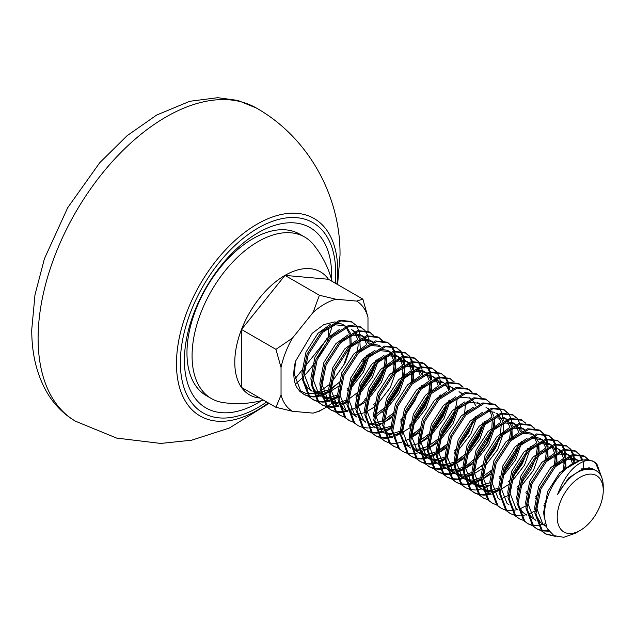 <?xml version="1.0" encoding="UTF-8"?>
<svg xmlns="http://www.w3.org/2000/svg" width="635" height="635" viewBox="0 0 635 635"><rect width="100%" height="100%" fill="white"/><g stroke="black" fill="none" stroke-linecap="round" stroke-linejoin="round"><path stroke-width="0.95" d="M332.057 281.353A97.647 97.647 0 0 0 313.746 244.896A93.258 53.84 120 0 0 304.657 237.03A93.258 53.84 120 0 0 232.791 262.009A93.258 53.84 120 0 0 192.08 355.862A93.258 53.84 120 0 0 211.399 398.558A93.258 53.84 120 0 0 222.758 402.495A97.647 97.647 0 0 0 263.485 400.121M211.399 398.558L206.28 395.605A93.258 53.84 -60 0 1 186.968 352.909A93.258 53.84 -60 0 1 227.679 259.056A93.258 53.84 -60 0 1 299.537 234.077L304.657 237.03M261.628 400.614A104.108 60.111 -60 0 1 184.412 360.291A104.108 60.111 -60 0 1 258.024 232.783A104.108 60.111 -60 0 1 331.645 275.288A104.108 60.111 -60 0 1 331.557 279.503M320.469 271.867L320.477 271.875A70.993 40.989 120 0 0 320.469 271.867A70.993 40.989 120 0 0 265.763 290.886A70.993 40.989 120 0 0 234.775 362.331A70.993 40.989 -60 0 1 265.771 290.894A70.993 40.989 -60 0 1 320.477 271.875A70.993 40.989 -60 0 1 328.454 279.273L284.98 275.392L241.506 329.47L241.506 387.437L275.923 407.305L292.433 411.274L313.118 413.123L319.397 411.186L322.572 409.305M603.25 490.53A32.552 18.788 120 0 0 580.231 477.242A32.552 18.788 120 0 0 557.22 517.104A32.552 18.788 120 0 0 580.239 530.392A32.552 18.788 120 0 0 603.25 490.53L603.25 486.354C603.099 477.385 599.988 471.829 593.923 469.702C580.89 467.011 568.769 475.282 557.578 494.506C565.388 473.845 575.842 462.328 588.915 459.962L593.939 461.621L596.844 463.915L601.805 477.599M580.239 530.392L575.199 533.305L563.777 537.305L553.942 535.622L547.148 528.518L544.306 517.104C544.489 498.919 551.648 482.798 565.793 468.741A43.394 25.059 -60 0 1 588.915 459.962M295.545 361.212A43.394 25.059 120 0 0 293.83 373.896A43.394 25.059 120 0 0 296.839 387.469L299.942 391.485L304.411 394.684L301.061 392.128L294.307 374.174L295.545 361.212L312.206 333.311L323.786 324.62L335.042 321.834M317.595 401.566L313.365 399.852L308.896 396.653L302.141 378.69L307.102 353.965L321.548 331.716L339.622 320.254L351.163 321.453L355.791 325.072M351.719 321.794L355.108 324.969M313.365 399.852L310.015 397.296L303.26 379.341L308.221 354.608L322.667 332.367L340.741 320.897L352.282 322.096M356.227 325.612L358.719 330.335M358.997 331.152L360.148 338.185M360.188 339.423L360.14 341.725M326.541 406.733L322.31 405.019L317.841 401.82L311.087 383.858L316.055 359.132L330.502 336.883L348.575 325.422L360.116 326.62L364.744 330.24M360.664 326.962L364.061 330.137M322.31 405.019L318.96 402.463L312.206 384.508L317.175 359.775L331.621 337.534L349.695 326.065L361.236 327.263M365.181 330.779L367.673 335.502M367.943 336.32L369.102 343.352M335.494 411.901L331.264 410.186L326.795 406.987L320.04 389.025L325.001 364.299L339.455 342.051L357.521 330.589L369.062 331.787L373.697 335.407M369.618 332.129L373.007 335.304M331.264 410.186L327.914 407.63L321.159 389.676L326.12 364.942L340.574 342.702L358.64 331.232L370.181 332.43M344.44 417.068L340.209 415.353L335.74 412.155L328.986 394.192L333.954 369.467L348.401 347.218L366.474 335.756L378.015 336.955L382.643 340.574M378.563 337.296L381.96 340.471M385.905 355.592L383.754 368.356M340.209 415.353L336.86 412.798L330.105 394.843L335.074 370.11L349.52 347.869L367.594 336.399L379.135 337.598M387.032 354.925L385.548 366.554M353.393 422.235L349.163 420.521L344.694 417.322L337.939 399.359L342.908 374.634L357.354 352.385L375.42 340.924L386.961 342.122L391.597 345.742M387.517 342.463L390.906 345.638M391.327 346.21L393.676 351.171M393.922 352.036L394.867 359.442M394.859 360.759L392.708 373.523M349.163 420.521L345.813 417.973L339.058 400.01L344.027 375.277L358.473 353.036L376.539 341.566L388.08 342.765M392.025 346.281L394.526 351.004M394.795 351.822L395.954 358.854M395.986 360.093L394.494 371.721M362.347 427.411L358.116 425.688L353.647 422.489L346.893 404.527L351.853 379.801L366.3 357.553L384.373 346.091L395.915 347.289L400.542 350.909M396.47 347.631L399.859 350.806M400.272 351.377L402.63 356.338M402.876 357.203L403.82 364.609M358.116 425.688L354.767 423.14L348.012 405.178L352.973 380.444L367.419 358.203L385.493 346.734L397.034 347.932M400.979 351.449L403.471 356.171M403.749 356.989L404.9 364.022M404.94 365.26L403.447 376.888M371.292 432.578L367.062 430.855L362.593 427.657L355.838 409.694L360.807 384.969L375.253 362.72L393.327 351.258L404.868 352.457L409.496 356.076M405.416 352.798L408.813 355.973M409.226 356.545L411.575 361.505M411.829 362.371L412.766 369.776M412.758 371.094L411.274 381.413L411.647 371.8M367.062 430.855L363.712 428.308L356.957 410.345L361.926 385.612L376.372 363.371L394.446 351.901L405.987 353.1M409.924 356.616L412.425 361.339M412.694 362.156L413.853 369.189M413.885 370.427L412.401 382.056M380.246 437.745L376.015 436.023L371.546 432.824L364.792 414.861L369.753 390.136L384.207 367.887L402.272 356.425L413.814 357.624L418.449 361.244M414.369 357.965L417.759 361.14M418.171 361.712L420.529 366.673M376.015 436.023L372.666 433.475L365.911 415.512L370.872 390.779L385.326 368.538L403.392 357.068L414.933 358.267M418.878 361.783L421.378 366.506M421.648 367.324L422.807 374.356M422.839 375.595L422.807 377.492M389.191 442.912L384.961 441.19L380.492 437.991L373.737 420.029L378.706 395.303L393.152 373.055L411.226 361.593L422.767 362.791L423.886 363.442M423.315 363.133L426.712 366.308M427.125 366.879L429.482 371.84M429.728 372.705L430.665 380.111M430.657 381.429L429.181 391.747M384.961 441.19L381.611 438.642L374.856 420.68L379.825 395.946L394.272 373.705L412.345 362.236L423.886 363.434L427.395 366.411M427.831 366.951L430.324 371.673M430.594 372.491L431.752 379.524M431.768 382.278L430.3 392.39M392.795 445.714L389.445 443.159L382.691 425.196L387.66 400.471L402.106 378.222L420.172 366.76L431.713 367.959L436.348 371.578M432.268 368.3L435.658 371.475M398.145 448.08L393.914 446.357L390.565 443.809L383.81 425.847L388.771 401.114L403.225 378.873L421.291 367.403L432.832 368.602M436.777 372.118L439.277 376.841M439.547 377.658L440.309 380.881M440.396 381.452L440.706 384.691M407.099 453.247L402.868 451.525L398.399 448.326L391.644 430.363L396.605 405.638L411.051 383.389L429.125 371.927L440.666 373.126L445.294 376.745M441.214 373.467L444.611 376.642M445.024 377.214L447.381 382.175M447.627 383.04L448.175 385.62M448.294 386.429L448.572 390.446M402.868 451.525L399.518 448.977L392.755 431.014L397.724 406.281L412.171 384.04L430.244 372.57L441.785 373.769M445.73 377.285L448.223 382.008M448.5 382.826L449.651 389.858M416.044 458.414L411.813 456.692L407.345 453.493L400.59 435.531L405.559 410.805L420.005 388.556L438.079 377.095L449.62 378.293L454.247 381.913M450.167 378.635L453.565 381.81M411.813 456.692L408.464 454.144L401.709 436.181L406.678 411.448L421.124 389.207L439.19 377.738L450.731 378.936M424.998 463.582L420.767 461.859L416.298 458.661L409.543 440.698L414.504 415.973L428.958 393.724L447.024 382.262L458.565 383.461L463.193 387.08M459.121 383.802L462.51 386.977M466.455 402.098L466.439 402.685M420.767 461.859L417.417 459.311L410.662 441.349L415.623 416.616L430.07 394.375L448.143 382.905L459.684 384.104M467.59 401.431L467.558 403.328M433.943 468.749L429.712 467.027L425.244 463.828L418.489 445.865L423.458 421.14L437.904 398.891L455.978 387.429L467.519 388.628L468.638 389.279M468.066 388.969L471.464 392.144M429.712 467.027L426.363 464.479L419.608 446.516L424.577 421.783L439.023 399.542L457.097 388.072L468.638 389.271L472.146 392.247M437.547 471.551L434.197 468.995L427.442 451.033L432.403 426.307L446.857 404.058L464.923 392.597L476.464 393.795L481.1 397.415M442.897 473.916L438.666 472.194L435.316 469.646L428.561 451.683L433.522 426.958L447.977 404.709L466.042 393.24L477.583 394.446M451.85 479.084L447.611 477.361L443.151 474.162L436.388 456.2L441.357 431.475L455.803 409.226L473.877 397.764L485.418 398.963L490.045 402.582M447.611 477.361L444.27 474.813L437.507 456.851L442.476 432.125L456.922 409.877L474.996 398.407L486.537 399.613M460.796 484.251L456.565 482.529L452.096 479.33L445.341 461.367L450.31 436.642L464.756 414.393L482.822 402.931L494.363 404.13M494.919 404.471L498.308 407.646M456.565 482.529L453.215 479.981L446.461 462.018L451.429 437.293L465.876 415.044L483.941 403.574L495.483 404.781L498.999 407.749M499.428 408.289L501.928 413.012M502.198 413.829L503.357 420.862M503.372 423.616L503.341 424.41M469.749 489.418L465.518 487.696L461.05 484.497L454.295 466.534L459.256 441.809L473.71 419.56L491.776 408.099L503.317 409.297L507.944 412.917M503.872 409.639L507.262 412.814M465.518 487.696L462.169 485.148L455.414 467.185L460.375 442.46L474.821 420.211L492.895 408.742L504.436 409.948M508.381 413.456L510.873 418.179M511.151 418.997L512.31 426.029M512.342 427.268L510.85 438.896M478.695 494.586L474.464 492.863L469.995 489.664L463.24 471.702L468.209 446.976L482.656 424.728L500.729 413.266L512.27 414.464L516.898 418.084M512.818 414.806L516.215 417.981M474.464 492.863L471.114 490.315L464.36 472.353L469.328 447.627L483.775 425.379L501.848 413.909L513.39 415.115M517.334 418.624L519.827 423.347M520.097 424.164L521.256 431.197M487.648 499.753L483.418 498.031L478.949 494.832L472.194 476.869L477.155 452.144L491.609 429.895L509.675 418.433L521.216 419.632L525.851 423.251M521.772 419.973L525.161 423.148M483.418 498.031L480.068 495.483L473.313 477.52L478.274 452.795L492.728 430.546L510.794 419.076L522.335 420.283M496.602 504.92L492.363 503.198L487.902 499.999L481.139 482.044L486.108 457.311L500.555 435.062L518.628 423.601L530.169 424.799L534.797 428.419M530.717 425.14L534.114 428.315M538.059 443.436L535.916 456.2M492.363 503.198L489.014 500.65L482.259 482.687L487.228 457.962L501.674 435.713L519.747 424.243L531.289 425.45M539.186 442.77L537.702 454.398M505.547 510.088L501.317 508.365L496.848 505.166L490.093 487.212L495.062 462.478L509.508 440.23L527.574 428.768L539.115 429.966L543.75 433.586M539.671 430.308L543.06 433.483M543.481 434.054L545.83 439.015M546.084 439.88L547.021 447.286M547.013 448.604L544.862 461.367M501.317 508.365L497.967 505.817L491.212 487.855L496.181 463.129L510.627 440.881L528.693 429.411L540.234 430.617M544.179 434.126L546.679 438.848M546.949 439.666L548.108 446.699M548.14 447.937L546.648 459.565M514.501 515.255L510.27 513.532L505.801 510.334L499.046 492.379L504.007 467.646L518.454 445.397L536.527 433.935L548.068 435.134L552.696 438.753M548.624 435.475L552.013 438.65M552.426 439.222L554.784 444.183M555.03 445.048L555.974 452.453M510.27 513.532L506.92 510.984L500.166 493.022L505.127 468.297L519.573 446.048L537.647 434.578L549.188 435.785M553.133 439.293L555.625 444.016M555.903 444.833L557.054 451.866M557.093 453.104L555.601 464.733M523.446 520.422L519.216 518.7L514.747 515.501L507.992 497.546L512.961 472.813L527.407 450.564L545.481 439.103L557.022 440.301L561.65 443.921M557.57 440.642L560.967 443.817M561.38 444.389L563.729 449.35M563.983 450.215L564.92 457.621M564.912 458.938L562.753 471.742M519.216 518.7L515.866 516.152L509.111 498.189L514.08 473.464L528.526 451.215L546.6 439.745L558.141 440.952M562.086 444.46L564.578 449.183M564.848 450.001L566.007 457.033M566.039 458.272L564.547 469.916M532.4 525.589L528.169 523.867L523.7 520.668L516.946 502.714L521.906 477.98L536.361 455.732L554.426 444.27L565.968 445.468L570.603 449.088M566.523 445.81L569.913 448.985M570.325 449.556L572.683 454.517M572.929 455.382L573.873 462.788M528.169 523.867L524.82 521.319L518.065 503.357L523.026 478.631L537.48 456.382L555.546 444.913L567.087 446.119M571.032 449.628L573.532 454.35M573.802 455.168L574.961 462.201M541.345 530.757L537.115 529.034L532.646 525.836L525.891 507.881L530.86 483.148L545.306 460.899L563.38 449.437L574.921 450.636L579.549 454.255M575.469 450.977L578.866 454.152M579.279 454.723L581.636 459.692M582.827 468.455L582.787 469.892M537.115 529.034L533.765 526.486L527.01 508.524L531.979 483.799L546.425 461.55L564.499 450.08L576.04 451.287M579.985 454.795L582.478 459.518M583.097 461.55L583.938 469.543M555.935 536.496L546.068 534.202L541.599 531.003L534.845 513.048L539.813 488.315L554.26 466.066L572.325 454.604L583.867 455.803L588.502 459.422M584.422 456.144L587.812 459.319M591.383 468.305L591.487 469.035M546.068 534.202L542.719 531.654L535.964 513.691L540.933 488.966L555.379 466.717L573.445 455.247L584.986 456.454M592.463 468.725L592.55 469.265M357.576 350.409L356.91 352.854M340.535 381.206L330.176 390.112M328.986 390.882L321.651 394.533M320.715 394.867L314.714 396.216M313.936 396.288L308.848 396.042M308.181 395.915L303.855 394.351M328.962 392.224L321.834 395.51M320.913 395.803L315.047 396.931M314.277 396.978L309.301 396.558M308.642 396.399L304.411 394.684M366.077 357.783L366.53 355.576L365.855 358.021M364.911 360.95L361.228 369.538L351.599 384M347.567 388.342L346.893 389.001M337.939 396.049L330.597 399.701M329.66 400.034L323.667 401.383M322.882 401.455L317.802 401.209M317.135 401.082L312.809 399.518M368.086 354.33L367.649 356.219M366.974 358.664L362.347 370.181L350.599 387.025M348.766 388.914L347.202 390.406M337.907 397.391L330.779 400.677M329.867 400.971L324.001 402.098M323.231 402.145L318.246 401.725M375.031 362.95L375.476 360.743L374.809 363.188M373.856 366.117L370.181 374.706L360.545 389.168M358.434 391.541L355.838 394.168M375.023 350.29L362.768 359.1L350.742 377.92L346.702 398.828L346.885 401.185L341.797 403.947M340.416 404.535L339.55 404.868M338.614 405.201L332.621 406.551M331.835 406.622L326.755 406.376M326.08 406.249L321.755 404.685M377.031 359.497L376.595 361.386M375.928 363.831L371.3 375.349L359.553 392.192M357.711 394.081L356.156 395.573M346.861 402.558L340.908 405.424M338.82 406.138L332.954 407.265M332.184 407.313L327.2 406.892M382.81 371.284L379.135 379.873L369.499 394.335M365.474 398.677L364.792 399.336M351.599 408.718L350.75 409.115M349.361 409.702L348.504 410.035M347.559 410.369L341.566 411.718M340.781 411.79L335.701 411.543M335.034 411.417L330.708 409.853M384.873 368.998L380.246 380.516L368.498 397.359M366.665 399.248L356.957 407.027M355.806 407.726L351.155 410.075M347.766 411.305L341.9 412.433M341.13 412.48L336.153 412.059M374.42 403.844L373.737 404.503M375.61 404.416L374.055 405.908M402.328 376.245L401.661 378.69M400.709 381.619L397.034 390.207L387.398 404.67M385.286 407.043L382.691 409.67M402.78 379.333L398.153 390.85L386.405 407.694M384.564 409.583L374.856 417.362M394.232 412.21L392.319 414.179M393.517 414.75L383.81 422.529L393.001 416.862M382.659 423.228L376.706 426.093M374.618 426.807L368.752 427.934M367.983 427.982L362.998 427.561M418.608 391.954L414.933 400.542L405.297 415.012M403.185 417.378L400.59 420.005M419.775 376.126L407.519 384.937L395.494 403.757L391.454 424.664L391.636 427.022L384.302 430.705M383.365 431.038L377.373 432.387M376.587 432.459L371.499 432.213M370.832 432.086L366.506 430.522M421.783 385.334L421.346 387.223M402.463 419.918L400.907 421.41M391.612 428.395L385.659 431.26M383.572 431.975L377.706 433.102M376.936 433.149L371.951 432.729M427.561 397.121L423.878 405.709L414.25 420.179M412.131 422.545L409.543 425.172M400.59 432.221L393.255 435.872M392.311 436.205L386.318 437.555M385.532 437.626L380.452 437.38M379.786 437.253L375.46 435.689M429.625 394.835L424.998 406.352L413.25 423.196M411.417 425.085L409.853 426.577M400.558 433.562L394.605 436.428M392.517 437.142L386.651 438.269M385.882 438.317L380.905 437.896M437.682 399.121L438.126 396.915L437.459 399.359M421.084 427.712L410.726 436.618M439.682 395.668L439.245 397.558M420.362 430.252L410.654 438.031L419.854 432.364M409.511 438.729L403.558 441.595M401.471 442.309L395.605 443.436M394.835 443.484L389.85 443.063M446.635 404.289L447.08 402.082L446.413 404.527M445.46 407.456L441.785 416.044L432.149 430.514M430.038 432.88L427.442 435.507M448.635 400.836L448.199 402.725M447.532 405.17L442.905 416.687L431.157 433.53M429.316 435.419L419.608 443.198L428.8 437.531M457.486 397.518L455.358 409.694M454.414 412.623L450.731 421.211L441.103 435.681M438.983 438.047L437.07 440.015M457.589 406.003L457.152 407.892M456.478 410.337L451.85 421.854L440.103 438.698M438.269 440.587L428.561 448.366L437.753 442.698M427.411 449.064L420.283 452.358M419.37 452.644L413.504 453.771M412.734 453.819L407.749 453.398M464.979 412.417L464.312 414.861M446.024 445.183L437.578 452.12M464.518 401.963L452.271 410.781L440.245 429.593L436.205 450.501L436.388 452.858L429.054 456.541M428.117 456.875L422.124 458.224M421.338 458.295L416.25 458.057M415.584 457.922L411.258 456.359M466.534 411.17L466.098 413.06M447.215 445.754L437.507 453.533M436.364 454.231L429.236 457.525M428.315 457.819L422.458 458.938M421.688 458.986L416.703 458.565M472.313 422.958L468.63 431.546L459.002 446.016M456.882 448.381L454.295 451.009M445.341 458.057L438.007 461.708M437.063 462.042L431.07 463.391M430.284 463.463L425.204 463.225M424.537 463.09L420.211 461.526M475.488 416.338L475.051 418.227M456.168 450.921L454.604 452.414M445.31 459.399L438.182 462.693M437.269 462.986L431.403 464.106M430.633 464.153L425.656 463.733M482.878 422.751L482.211 425.196M481.267 428.125L477.583 436.713L467.955 451.183M465.836 453.549L455.478 462.455M454.287 463.225L446.953 466.876M446.016 467.209L440.023 468.559M439.237 468.63L434.157 468.392M433.483 468.257L429.165 466.693M484.434 421.505L483.997 423.394M483.33 425.839L478.703 437.356L466.955 454.2M465.114 456.089L455.406 463.875L464.606 458.2M454.263 464.566L447.135 467.86M446.222 468.154L440.357 469.273M439.587 469.321L434.602 468.9M491.831 427.903L492.308 419.33M474.789 458.716L464.431 467.622M463.24 468.392L455.906 472.043M454.97 472.376L448.969 473.726M448.183 473.797L443.103 473.559M442.436 473.424L438.11 471.861M494.411 418.83L492.95 428.561M492.284 431.006L487.656 442.524L475.901 459.367M474.067 461.256L464.36 469.043L473.551 463.367M463.209 469.733L456.089 473.027M455.168 473.321L449.302 474.44M448.532 474.488L443.555 474.067M500.777 433.086L500.11 435.531M499.166 438.46L495.483 447.048L485.854 461.518M483.735 463.883L481.139 466.519M472.194 473.559L464.852 477.21M463.915 477.544L457.922 478.893M457.136 478.965L452.056 478.726M451.382 478.592L447.064 477.028M472.162 474.901L465.034 478.195M464.121 478.488L458.256 479.608M457.486 479.655L452.501 479.234M509.73 438.253L509.064 440.698M490.776 471.019L490.093 471.686M509.27 427.8L497.022 436.618L484.997 455.43L480.949 476.337L481.139 478.695L473.805 482.378M472.869 482.711L466.876 484.06M466.09 484.132L461.002 483.894M460.335 483.759L456.009 482.195M491.966 471.591L482.259 479.377M481.116 480.068L473.988 483.362M473.067 483.656L467.209 484.775M466.439 484.822L461.454 484.402M518.231 445.635L518.684 443.42L518.009 445.865M517.065 448.794L513.382 457.383L503.753 471.853M499.721 476.186L499.046 476.853M520.24 442.174L519.803 444.063M519.128 446.508L514.501 458.025L502.753 474.869M500.92 476.758L499.356 478.25M490.061 485.235L484.108 488.109M482.021 488.823L476.155 489.942M475.385 489.99L470.408 489.569M527.185 450.802L527.629 448.588L526.963 451.033M526.01 453.961L522.335 462.55L512.699 477.02M510.588 479.385L507.992 482.021M499.039 489.061L491.704 492.712M490.768 493.046L484.775 494.395M483.989 494.467L478.909 494.228M478.234 494.094L473.908 492.53M499.015 490.403L493.062 493.276M490.974 493.99L485.108 495.109M484.338 495.157L479.354 494.736M519.533 484.553L516.946 487.188M518.819 487.093L517.255 488.593M507.96 495.57L503.309 497.919M499.92 499.158L499.396 499.308M526.574 491.688L525.891 492.355M527.764 492.26L526.209 493.76M555.942 454.358L553.815 466.534M537.44 494.887L535.527 496.856M536.718 497.427L535.162 498.927M525.867 505.904L521.208 508.254M517.819 509.492L517.374 509.619M517.255 509.659L511.953 510.619M511.183 510.659L506.206 510.238M545.941 502.325L544.108 504.095M534.813 511.072L528.86 513.945M526.772 514.66L520.906 515.787M520.136 515.826L515.152 515.406M545.322 523.748L538.472 525.399M537.686 525.47L532.606 525.232M531.939 525.097L527.614 523.534M548.299 530.463L541.56 530.4M540.885 530.265L536.567 528.701M548.815 531.185L542.004 530.908M554.418 535.861L545.513 533.868M565.793 468.741L581.279 459.772L592.82 460.97L593.939 461.621M593.376 461.312L595.725 463.264L600.535 474.98M234.775 362.331A70.993 40.989 120 0 0 249.476 394.827A70.993 40.989 120 0 0 249.484 394.835A70.993 40.989 -60 0 1 234.783 362.331M328.438 337.248A70.993 40.989 120 0 0 328.454 337.225L328.454 327.184M332.557 324.374A70.993 40.989 -60 0 1 326.993 340.82M324.485 346.305A70.993 40.989 -60 0 1 317.889 358.124M314.5 363.188A70.993 40.989 -60 0 1 303.236 376.809M302.117 377.944A70.993 40.989 -60 0 1 295.934 383.596M259.882 398.042A70.993 40.989 -60 0 1 249.484 394.835L249.476 394.827M328.454 325.699L328.454 325.279M294.807 379.087L302.728 369.237M304.308 367.268L328.454 337.233M354.735 376.547L356.592 374.229M241.506 329.47L275.923 349.345L281.043 367.482L281.043 395.065L275.923 407.305M284.98 275.392L319.397 295.259L313.118 312.388L292.433 338.122L275.923 349.345M328.454 279.273L362.871 299.141L356.592 301.077L335.907 299.228L319.397 295.259M367.983 331.232L367.983 317.286L362.871 299.141M281.043 395.065A63.762 36.814 120 0 0 292.433 411.274M292.433 338.122A63.762 36.814 120 0 0 281.043 367.482M335.907 299.228A63.762 36.814 120 0 0 313.118 312.388M367.983 317.286A63.762 36.814 120 0 0 356.592 301.077M362.863 361.402A63.762 36.814 120 0 0 364.371 357.505M313.118 413.123A63.762 36.814 120 0 0 326.707 406.908M327.374 406.479A63.762 36.814 120 0 0 330.779 404.114M331.51 403.566A63.762 36.814 120 0 0 335.907 399.971M337.09 322.088L342.789 324.525L345.305 326.453M346.051 327.247L349.456 333.986M349.742 335.145L350.107 345.535M349.829 347.551L343.749 364.998L331.121 382.961M329.636 384.358L321.191 390.446M320.159 390.985L313.642 393.335M312.785 393.502L307.165 393.7M306.38 393.589L299.514 390.406M557.578 494.506L568.619 477.957L583.7 468.217L593.312 469.17L594.312 469.821M544.385 518.223L543.608 512.508L547.648 491.601L559.673 472.789L571.929 463.971M588.185 467.725L588.812 468.82M546.005 525.907L540.488 522.549L536.051 515.207M534.845 509.699L534.654 507.341L538.694 486.434L550.72 467.622L562.975 458.803M567.341 457.565L575.413 458.835L577.913 460.843M581.541 468.884L581.739 470.265M535.861 520.398L531.535 517.382L527.098 510.04M525.891 504.531L525.701 502.174L529.741 481.267L541.774 462.455L554.022 453.636M558.395 452.398L566.46 453.668L568.968 455.676M569.658 456.494L572.564 463.566M544.282 513.493L543.687 513.786M526.915 515.231L522.581 512.215L518.152 504.873M516.946 499.364L516.755 497.007L520.795 476.099L532.821 457.287L545.076 448.469M549.442 447.231L557.506 448.5L560.014 450.509M560.705 451.326L563.618 458.399M563.801 459.645L563.959 464.582L562.975 471.503M507.992 494.197L507.802 491.839L511.842 470.932L523.867 452.12L536.123 443.301M540.496 442.063L548.561 443.333L551.069 445.341M551.759 446.159L554.665 453.231M554.847 454.477L555.014 459.415L554.038 466.304M537.321 495.284L535.511 496.951M499.046 489.029L498.856 486.672L502.896 465.765L514.922 446.953L527.177 438.134M531.543 436.896L539.607 438.166L542.115 440.174M542.806 440.992L545.711 448.064M545.902 449.31L546.06 454.247L545.084 461.137M490.093 483.862L489.903 481.505L493.943 460.597L505.968 441.785L518.223 432.967M522.589 431.729L530.662 432.999L533.162 435.007M533.852 435.824L536.765 442.897M536.948 444.143L537.115 449.08L536.13 455.97M535.464 458.557L531.281 468.955L521.383 482.965M519.422 484.95L517.604 486.616M491.109 494.562L486.783 491.546L482.346 484.203M513.644 426.561L521.708 427.831L524.216 429.839M526.51 453.39L522.335 463.788L512.429 477.798M510.469 479.782L508.659 481.449M498.935 487.95L491.625 490.276M490.347 490.442L483.187 489.68M482.132 489.267L477.83 486.378L473.4 479.036M472.194 473.527L472.003 471.17L476.044 450.263L488.069 431.451L500.324 422.632M504.69 421.394L512.762 422.664L515.263 424.672M515.953 425.49L518.866 432.562M490.149 482.703L482.433 485.148M481.401 485.275L474.242 484.513M473.178 484.1L468.884 481.211L464.447 473.869M463.24 468.36L463.05 466.003L467.09 445.095L479.115 426.283L491.371 417.465M485.092 424.061L496.435 417.83L506.047 418.782L503.809 417.497L506.317 419.505M507.008 420.322L509.913 427.395M510.103 428.641L510.262 433.578L509.286 440.468M492.569 469.448L482.409 476.933M481.195 477.536L473.48 479.981M472.448 480.108L465.288 479.346M464.233 478.933L459.93 476.044L455.493 468.701M454.295 463.193L454.104 460.835L458.145 439.928L470.17 421.116L482.425 412.298M486.791 411.059L494.856 412.329M495.935 413.044L497.364 414.337M498.054 415.155L500.967 422.227M501.253 424.497L500.332 435.292M499.666 437.888L495.483 448.286L485.577 462.296M483.616 464.28L473.456 471.765M472.25 472.369L464.534 474.813M463.494 474.94L456.343 474.178M455.279 473.766L450.985 470.876L446.548 463.534M445.341 458.025L445.151 455.668L449.191 434.761L461.216 415.949L473.472 407.13M485.91 407.162L488.41 409.17M489.101 409.988L489.728 410.885M490.466 412.194L492.014 417.06M490.712 432.721L486.529 443.119L476.631 457.129M474.67 459.113L472.853 460.772M463.296 467.201L455.581 469.646M454.549 469.773L447.389 469.011M446.326 468.598L442.031 465.709L437.594 458.367M476.956 401.987L479.465 404.003M481.759 427.553L477.583 437.952L467.678 451.961M465.717 453.946L455.557 461.431M454.35 462.034L446.627 464.479M445.595 464.606L438.436 463.844M437.38 463.431L433.078 460.542L428.649 453.2M427.442 447.691L427.252 445.333L431.292 424.426L443.317 405.606L455.573 396.796M469.082 397.542L470.511 398.836M472.813 422.386L468.63 432.784L458.724 446.794M456.763 448.778L454.954 450.437M445.397 456.867L437.682 459.311M436.65 459.438L429.49 458.676M428.427 458.264L424.132 455.374L419.695 448.032M418.489 442.524L418.298 440.166L422.339 419.259L434.364 400.439L446.619 391.628M459.057 391.652L461.566 393.668M465.455 403.828L464.534 414.623M447.818 443.611L437.658 451.096M436.443 451.699L428.728 454.144M427.696 454.271L420.537 453.509M419.481 453.096L415.179 450.207L410.75 442.865M409.543 437.356L409.353 434.999L413.393 414.091L425.418 395.272L437.674 386.461M442.039 385.223L450.104 386.485L452.612 388.501M454.914 412.051L450.731 422.45L440.825 436.459M438.864 438.444L428.704 445.929M427.498 446.532L419.783 448.977M418.751 449.104L414.044 448.961M410.528 447.929L406.233 445.04L401.796 437.698M400.59 432.189L400.399 429.831L404.439 408.924L416.465 390.104L428.72 381.294M433.086 380.055L441.158 381.317L444.198 383.127M445.961 406.884L441.777 417.282L431.879 431.292M429.919 433.276L419.759 440.761M424.14 374.888L432.205 376.15L434.713 378.166M435.404 378.984L436.031 379.881M436.769 381.19L438.309 386.056M420.965 428.109L410.805 435.594M392.66 437.721L388.334 434.705L383.897 427.363M382.691 421.854L382.5 419.497L386.54 398.589L398.566 379.77L410.821 370.959M415.187 369.721L423.259 370.983L425.76 372.999M426.45 373.817L429.363 380.889M429.649 383.159L428.728 393.954M428.061 396.55L423.878 406.948L413.98 420.957M412.02 422.942L410.202 424.601M400.645 431.03L393.168 433.435M391.898 433.602L384.739 432.84M383.675 432.427L382.238 431.705L383.707 432.554M373.737 416.687L373.547 414.33L377.587 393.422L389.62 374.602L401.868 365.792M406.241 364.553L414.306 365.816L416.814 367.832M417.505 368.649L420.41 375.722M403.066 417.774L401.256 419.433M391.692 425.863L384.223 428.268M382.945 428.434L375.785 427.672M374.729 427.26L373.285 426.537M364.792 411.52L364.601 409.162L368.641 388.255L380.667 369.435L392.922 360.624M397.288 359.386L405.352 360.648L407.861 362.664M408.551 363.482L411.464 370.554M394.113 412.607L383.953 420.092M382.746 420.695L375.269 423.1M373.999 423.267L369.292 423.124M365.776 422.092L361.482 419.203L357.045 411.861M355.838 406.352L355.648 403.995L359.688 383.088L371.713 364.268L383.969 355.457M388.334 354.219L396.407 355.481L398.907 357.497M399.598 358.315L402.511 365.387M402.693 366.633L402.86 371.57L401.884 378.452M401.209 381.048L397.026 391.446L387.128 405.455M385.167 407.44L375.007 414.917M356.854 417.052L352.528 414.036L348.091 406.694M379.389 349.052L387.453 350.314L389.961 352.33M390.652 353.147L393.557 360.22M393.748 361.466L393.906 366.403L392.93 373.285M347.909 411.885L343.583 408.869L339.146 401.526M337.939 396.018L337.749 393.66L341.789 372.753L353.814 353.933L366.07 345.123M370.435 343.884L378.508 345.146L380.746 346.44L371.126 345.488L359.791 351.719M384.794 356.298L384.961 361.236L383.977 368.117M383.31 370.713L379.127 381.111L369.229 395.121M338.955 406.717L334.629 403.701L330.192 396.359M328.986 390.85L328.795 388.493L332.835 367.586L344.868 348.766L357.116 339.955M361.49 338.717L369.554 339.979L372.062 341.995M374.356 365.546L370.181 375.944L360.275 389.953M358.315 391.938L348.901 399.01M346.781 400.106L339.471 402.431M338.193 402.598L331.033 401.836M329.978 401.423L325.676 398.534L321.247 391.192M320.04 385.683L319.849 383.326L323.89 362.418L335.915 343.599L348.17 334.788M352.536 333.55L360.601 334.812L363.109 336.828M363.799 337.645L366.712 344.718M365.411 360.378L361.228 370.776L351.322 384.786M337.828 394.938L330.279 397.304M329.248 397.431L322.088 396.669M321.024 396.256L316.73 393.367L312.293 386.024M311.087 380.516L310.896 378.158L314.936 357.251L326.962 338.431L339.217 329.621M354.695 331.454L351.655 329.644L354.163 331.66M354.854 332.478L357.759 339.55M357.942 340.797L358.108 345.734L357.132 352.615M340.416 381.603L330.256 389.08M329.041 389.692L321.326 392.136M320.294 392.263L313.134 391.501M312.071 391.089L307.777 388.199L303.339 380.857M302.141 375.349L301.95 372.991L305.991 352.084L318.016 333.264L330.271 324.453M334.637 323.215L341.701 323.969M589.59 467.868L590.336 468.884M546.156 526.328L542.719 523.843L536.892 508.635L537.599 499.015M556.697 465.399L568.031 459.176L577.652 460.121L578.453 460.637M583.375 468.297L583.676 469.614M535.853 520.359L533.773 518.676L527.939 503.468L528.645 493.847M547.743 460.232L559.086 454.009L568.698 454.954L569.5 455.47M570.413 456.192L574.262 462.574M557.506 448.5L560.554 450.302M561.467 451.025L565.317 457.406M565.61 458.518L565.968 468.582M545.433 504.476L543.885 505.69M517.954 510.024L515.874 508.341L510.04 493.133L510.746 483.513M529.844 449.897L541.187 443.675L550.799 444.619L551.601 445.135M552.514 445.857L556.363 452.239M556.657 453.35L557.014 463.415M509 504.857L506.92 503.174L501.094 487.966L501.801 478.345M520.898 444.73L532.233 438.507L541.846 439.452L542.647 439.968M543.56 440.69L547.41 447.072M547.711 448.183L548.068 458.248M500.055 499.689L497.975 498.007L492.141 482.798L492.847 473.178M511.945 439.563L523.28 433.34L532.9 434.284L533.702 434.8M534.614 435.523L538.464 441.904M538.758 443.016L539.115 453.08M538.821 455.041L533.519 470.241L519.906 487.847M518.303 489.204L517.033 490.188M491.101 494.522L489.021 492.839L483.187 477.631L483.894 468.011M502.999 434.396L514.334 428.173L523.946 429.117L524.748 429.633M530.312 446.524L530.161 447.913M529.868 449.874L524.566 465.074L510.961 482.679M509.357 484.037L501.174 489.236M499.015 490.156L492.26 491.76M490.545 491.823L483.275 490.029M482.148 489.355L480.068 487.672L474.242 472.464L474.948 462.844M494.046 429.228L505.381 422.997L514.993 423.95L515.803 424.466M516.715 425.188L520.565 431.57M521.359 441.357L521.216 442.746M520.922 444.706L515.62 459.907L502.007 477.512M490.061 484.989L482.616 486.64M481.592 486.656L474.329 484.862M473.202 484.188L471.122 482.505L465.288 467.296L465.995 457.676M506.047 418.782L506.849 419.298M507.762 420.021L511.612 426.403M511.913 427.514L512.262 437.578M491.45 473.702L482.259 479.361M481.116 479.822L473.662 481.473M472.646 481.489L465.376 479.695M464.248 479.02L462.169 477.329L456.343 462.129L457.049 452.509M497.094 413.615L497.896 414.131M498.808 414.853L502.666 421.235M503.23 423.672L503.317 432.411M503.023 434.372L497.721 449.572L484.108 467.177M482.505 468.535L473.313 474.194M472.162 474.655L464.709 476.306M463.693 476.321L456.43 474.528M455.303 473.853L453.223 472.162L447.389 456.962L448.096 447.342M488.148 408.448L488.95 408.964M489.863 409.686L491.141 411.028M491.966 412.178L493.712 416.068M494.276 418.505L494.506 425.855M494.07 429.204L488.767 444.405L475.155 462.01M463.217 469.487L455.763 471.138M454.747 471.154L447.477 469.36M446.349 468.686L444.27 466.995L438.436 451.795L439.142 442.174M458.248 408.559L469.582 402.328L479.195 403.281L479.996 403.796M485.116 424.037L479.814 439.237L466.209 456.843M454.263 464.32L446.81 465.971M445.794 465.987L438.523 464.193M437.396 463.518L435.316 461.828L429.49 446.627L430.197 437.007M430.403 436.174L444.016 418.568L449.318 403.368L460.629 397.161L470.241 398.113L471.051 398.629M471.964 399.351L475.813 405.733M476.171 418.87L470.868 434.07L457.256 451.675M455.652 453.033L454.382 454.017M445.318 459.153L437.864 460.804M436.84 460.819L429.577 459.026M428.45 458.351L426.371 456.66L420.537 441.46L421.243 431.84M461.296 392.946L462.097 393.462M467.662 410.353L467.511 411.742M446.699 447.865L437.507 453.525M436.364 453.985L428.911 455.636M427.895 455.652L420.624 453.858M419.497 453.184L417.417 451.493L411.591 436.293L412.298 426.672M450.104 386.485L453.152 388.295M458.264 408.535L452.969 423.736L439.356 441.341M427.411 448.818L419.957 450.469M418.941 450.485L414.949 449.977M410.551 448.016L408.472 446.326L402.638 431.125L403.344 421.505M422.442 387.89L433.784 381.659L443.397 382.611M445.111 383.85L448.961 390.231M449.763 400.018L449.612 401.399M418.465 443.651L411.71 445.254M409.996 445.318L406.003 444.81M432.205 376.15L435.245 377.96M436.158 378.682L437.436 380.024M438.269 381.175L440.007 385.064M440.809 394.851L440.666 396.232M404.543 377.555L415.877 371.324L425.498 372.277L426.299 372.793M427.212 373.515L431.062 379.897M431.625 382.333L431.713 391.065M431.419 393.033L426.117 408.234L412.504 425.839M410.901 427.196L401.709 432.856M400.566 433.316L393.811 434.919M392.097 434.983L384.826 433.189M383.699 432.514L381.619 430.824L375.785 415.623L376.491 406.003M395.589 372.388L406.932 366.157L416.544 367.109L417.346 367.625M418.259 368.348L422.108 374.729M401.947 422.029L400.685 423.013M391.612 428.149L384.858 429.752M383.143 429.816L379.151 429.308M374.745 427.347L372.666 425.656L366.839 410.456L367.546 400.836M386.644 367.22L397.978 360.99L407.591 361.942L408.4 362.458M409.305 363.18L413.163 369.562M413.456 370.673L413.814 380.73M382.659 422.981L375.904 424.585M374.19 424.648L370.197 424.14M365.8 422.18L363.72 420.489L357.886 405.289L358.592 395.668M377.69 362.053L389.033 355.822L398.645 356.775L399.447 357.291M400.36 358.013L404.209 364.395M404.503 365.506L404.86 375.563M404.566 377.531L399.264 392.732L385.651 410.337M384.048 411.694L382.786 412.679M356.846 417.012L354.767 415.322L348.94 400.121L349.647 390.501M368.744 356.886L380.079 350.655L389.692 351.607L390.493 352.123M391.406 352.846L395.256 359.227M395.557 360.339L395.915 370.395M395.613 372.364L390.319 387.564L376.706 405.17M375.102 406.527L365.911 412.186M364.76 412.647L358.005 414.25M356.291 414.314L353.631 414.083M347.893 411.845L345.813 410.154L339.987 394.954L340.693 385.334M386.604 355.171L386.961 365.228M386.667 367.197L381.365 382.397L367.752 400.002M364.879 402.344L357.965 406.559M338.947 406.678L336.867 404.987L331.033 389.787L331.74 380.167M350.837 346.551L362.18 340.32L371.792 341.273L372.594 341.789M378.158 358.68L378.008 360.061M377.714 362.029L372.412 377.23L358.807 394.835M357.195 396.192L355.933 397.177M346.861 402.312L340.106 403.916M338.391 403.979L331.121 402.185M329.994 401.51L327.914 399.82L322.088 384.619L322.794 374.999M341.892 341.384L353.227 335.153L362.839 336.106L363.649 336.621M364.561 337.344L368.411 343.726M369.205 353.512L369.062 354.894M368.768 356.862L363.466 372.062L349.853 389.668M337.907 397.145L330.462 398.796M329.438 398.812L322.175 397.018M321.048 396.343L318.968 394.652L313.134 379.452L313.841 369.832M355.608 332.176L359.458 338.558M359.751 339.669L360.259 348.345M339.296 385.858L330.105 391.517M328.962 391.978L321.508 393.629M320.492 393.644L313.222 391.851M312.095 391.176L310.015 389.485L304.189 374.285L304.895 364.665M323.993 331.049L335.328 324.818L344.94 325.771L345.742 326.287M346.654 327.009L350.504 333.391M350.806 334.502L351.163 344.559M350.861 346.527L345.567 361.728L343.749 364.998M268.351 402.931A114.014 65.826 -60 0 1 176.474 363.799A114.014 65.826 -60 0 1 257.088 224.163A114.014 65.826 -60 0 1 337.709 270.708A114.014 65.826 -60 0 1 336.923 284.162M335.216 283.178A109.847 63.421 120 0 0 335.701 272.947A109.847 63.421 120 0 0 258.024 228.1A109.847 63.421 120 0 0 180.356 362.633A109.847 63.421 120 0 0 266.644 401.947M75.557 421.235C63.929 414.425 54.539 405.059 47.379 393.128C36.87 375.126 31.655 353.949 31.75 329.605L34.988 294.823L44.426 258.699L67.683 207.724L99.735 162.719L127.127 135.684L156.567 115.102L189.794 101.282L217.678 97.695L237.863 100.425L256.373 108.045A180.824 104.402 120 0 0 117.038 156.488A180.824 104.402 120 0 0 38.108 338.463A180.824 104.402 120 0 0 75.557 421.235L116.665 438.086L160.758 443.436L191.683 440.182L229.346 428.046L269.057 403.336M256.373 108.045C308.253 137.319 340.725 196.032 340.019 255.199L337.622 284.567M494.371 404.13L495.49 404.781M392.795 445.706L393.914 446.357M437.547 471.543L438.666 472.194M594.678 469.956L593.312 469.17M545.576 526.01L543.338 524.716M577.652 460.121L575.413 458.835M568.698 454.954L566.46 453.668M550.799 444.619L548.561 443.333M541.846 439.452L539.607 438.166M532.9 434.284L530.662 432.999M523.946 429.117L521.708 427.831M482.163 489.394L480.687 488.545M514.993 423.95L512.762 422.664M473.21 484.227L471.734 483.378M464.256 479.06L462.788 478.211M455.311 473.893L453.834 473.043M446.357 468.725L444.889 467.876M437.412 463.558L435.935 462.709M428.458 458.391L426.99 457.541M419.505 453.223L418.036 452.374M425.498 372.277L423.259 370.983M416.544 367.109L414.306 365.816M407.591 361.942L405.352 360.648M365.808 422.219L364.331 421.37M398.645 356.775L396.407 355.481M389.692 351.607L387.453 350.314M371.792 341.273L369.554 339.979M330.01 401.55L328.533 400.701M362.839 336.106L360.601 334.812M321.056 396.383L319.58 395.534M312.102 391.216L310.634 390.366M344.94 325.771L342.789 324.525"/></g></svg>
